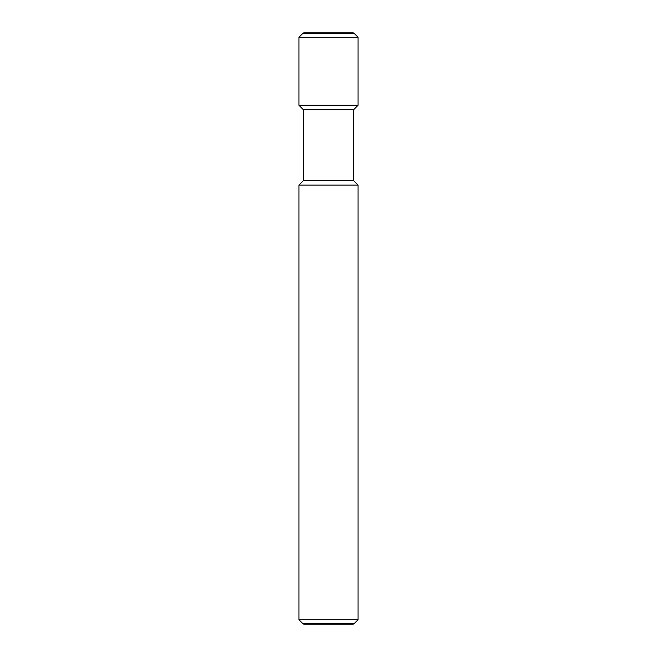 <?xml version="1.0" encoding="UTF-8"?>
<svg xmlns="http://www.w3.org/2000/svg" width="657" height="657" viewBox="0 0 657 657"><rect width="100%" height="100%" fill="white"/><g stroke="black" fill="none" stroke-linecap="round" stroke-linejoin="round"><path stroke-width="0.99" d="M358.065 619.715L298.935 619.715L298.935 185.11L358.065 185.11L358.065 619.715L354.131 623.649L302.869 623.649L303.739 624.15L353.261 624.15L354.131 623.649M358.065 185.11L353.63 180.675L303.37 180.675L303.37 109.719L298.935 105.284L298.935 37.285L358.065 37.285L358.065 105.284L298.935 105.284M353.63 180.675L353.63 109.719L303.37 109.719M302.869 33.351L303.739 32.85L353.261 32.85L354.131 33.351L302.869 33.351L298.935 37.285M353.63 109.719L358.065 105.284M354.131 33.351L358.065 37.285M303.37 180.675L298.935 185.11M302.869 623.649L298.935 619.715"/></g></svg>
